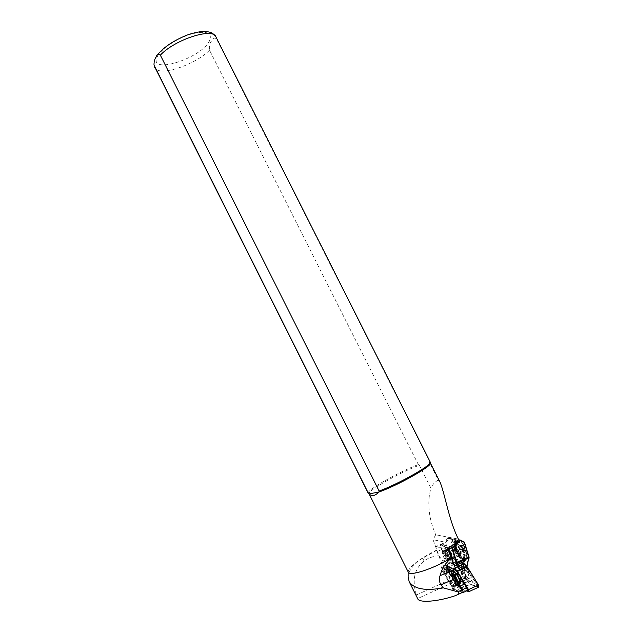 <?xml version="1.0" encoding="UTF-8"?>
<svg xmlns="http://www.w3.org/2000/svg" width="633" height="633" viewBox="0 0 633 633"><rect width="100%" height="100%" fill="white"/><g stroke="black" fill="none" stroke-linecap="round" stroke-linejoin="round"><path stroke-width="0.47" stroke-dasharray="3.17 2.37" d="M459.906 583.128L459.938 582.969C459.582 578.871 458.055 575.737 455.341 573.569L454.478 574.155C453.545 577.035 459.186 586.403 459.906 583.128M455.214 574.392L455.989 573.87C458.434 575.816 459.811 578.633 460.128 582.32L460.096 582.463C459.447 585.414 454.367 576.98 455.214 574.392M467.415 589.711L460.246 579.749C457.271 572.944 454.977 570.46 453.363 572.295L447.286 567.92L454.17 577.525C455.934 582.036 457.817 584.797 459.835 585.802L461.069 584.884L467.415 589.711M467.289 587.772L467.969 588.904M467.803 589.996L461.781 585.24L460.484 586.103C458.387 585.074 456.393 582.202 454.51 577.494L448.132 569.114L447.476 567.287L453.552 571.646C455.222 569.66 457.651 572.232 460.84 579.353L465.453 585.383M453.552 571.662L453.331 572.43M455.538 569.471L454.447 568.426L446.352 566.29L446.597 567.769L457.564 585.897L460.231 588.65L467.012 590.747M468.903 590.787L457.738 571.623L454.874 568.624L446.779 566.488L446.945 567.469L457.825 585.478L460.413 588.176L467.581 590.375M464.551 569.597L464.519 569.755C464.836 573.815 466.371 576.924 469.116 579.076L470.018 578.515C471.031 575.603 465.263 566.219 464.551 569.597M469.282 578.277L468.467 578.784C465.999 576.845 464.622 574.052 464.329 570.396L464.369 570.246C465.002 567.215 470.192 575.658 469.282 578.277M477.432 585.034L477.266 583.919L470.398 575.12C468.642 570.649 466.75 567.912 464.717 566.915L463.388 567.88L457.366 563.354L457.619 564.486L464.195 572.976C467.201 579.804 469.536 582.233 471.197 580.247L477.432 585.034L477.084 585.723L470.976 581.031C469.203 582.946 466.75 580.39 463.617 573.363L457.176 565.04L456.733 563.061L462.691 567.532L464.076 566.614C466.189 567.635 468.183 570.483 470.066 575.152L470.398 575.12M470.066 575.152L476.791 583.776L477.472 585.628L477.084 585.723M455.997 561.962L456.235 563.433L467.281 581.458L469.979 584.18L478.659 586.704L478.429 585.193L466.964 566.67L464.25 564.003L455.997 561.962L455.697 562.523L466.671 580.959L469.551 583.982L478.224 586.506L466.964 567.445L464.068 564.478L455.815 562.428M455.61 569.312L454.312 568.086L446.233 565.957L446.558 567.928L457.612 586.174L460.349 588.991L466.616 590.929M461.299 562.966L455.879 561.629L456.195 563.599L466.885 581.134L470.105 584.512L478.785 587.044L468.855 591.618M469.14 578.048L468.903 578.459C466.442 577.486 464.978 574.819 464.503 570.468L464.749 570.04C467.201 571.021 468.673 573.688 469.14 578.048M459.962 582.241L459.724 582.645C457.311 581.648 455.855 578.973 455.349 574.614L455.586 574.194C457.999 575.191 459.455 577.874 459.962 582.241M462.691 567.532L463.388 567.88M470.976 581.031L471.197 580.247M463.617 573.363L464.195 572.976M454.447 568.426L454.874 568.624L454.447 568.426M460.84 579.353L460.246 579.749M461.781 585.24L461.069 584.884M454.454 572.588L453.639 573.142C452.5 575.452 456.979 584.868 459.273 584.963L459.843 584.837C461.853 583.65 456.979 572.588 454.454 572.588M459.099 583.547C461.647 584.172 457.604 573.783 455.269 573.712C452.769 573.166 456.749 583.397 459.099 583.547M456.306 574.036L455.847 574.234C455.697 577.541 456.955 580.303 459.605 582.518L459.993 582.423C460.318 579.227 459.091 576.434 456.306 574.036M450.277 575.769L449.841 575.88C448.227 576.837 452.16 585.865 454.241 585.968L454.7 585.857C456.33 584.908 452.334 575.793 450.277 575.769M443.163 571.805L442.871 570.08L448.916 571.741C450.205 572.177 451.693 573.759 453.386 576.497L461.655 590.225L461.948 591.997L455.602 589.996C454.296 589.497 452.809 587.891 451.155 585.169L443.163 571.805L443.836 571.86L451.82 585.216L455.475 583.547L456.741 585.652L447.658 571.037L449.185 573.079L444.777 575.065L441.794 570.191L441.446 566.804L444.58 569.795L450.894 571.528L451.107 570.911M451.59 572.113L449.383 570.547L443.337 568.901L443.836 571.86L447.927 570.016L455.942 583.341C457.754 586.3 459.384 588.049 460.832 588.579L467.391 590.573M448.9 575.262C447.76 578.847 454.771 590.589 455.649 586.514L455.689 586.332C455.23 581.189 453.315 577.256 449.944 574.535L448.9 575.262M455.974 585.406L455.681 585.921C454.185 587.503 449.232 578.333 450.118 575.658L451.028 575.025C453.956 577.383 455.618 580.793 456.005 585.248L455.974 585.406M453.473 572.485L453.568 572.2C454.834 568.442 462.225 581.062 460.927 584.821L460.136 585.636C457.778 586.15 452.429 575.563 453.473 572.485M442.871 570.08L443.337 568.901L447.436 567.057L447.927 570.016M455.08 552.269L454.178 549.784L455.823 553.59L456.425 553.748L455.08 552.269M456.868 552.728L456.425 553.748L457.018 553.899L456.717 551.549L455.214 548.906L454.027 548.613L454.178 549.784L454.621 548.764L455.966 550.227L456.868 552.728M464.377 550.615L463.324 550.757L460.911 546.793L461.37 545.353L462.581 545.63L464.084 548.273L463.617 549.713L464.377 550.615L457.018 553.899M464.796 549.65L464.385 550.916C463.079 550.33 462.114 548.716 461.481 546.081L461.544 545.084C462.755 544.744 463.839 546.263 464.796 549.65M451.131 557.38L450.277 558.892C448.393 557.649 447.04 555.228 446.202 551.612L446.194 550.394C446.574 549.222 447.468 549.61 448.876 551.549M448.306 550.077L446.637 549.357L446.328 551.28C447.23 555.157 448.686 557.76 450.704 559.089L451.574 558.433M449.557 557.728C448.71 554.104 447.357 551.667 445.482 550.425L444.675 552.293C446.32 557.768 447.95 559.976 449.565 558.931L449.557 557.728M444.192 552.229L444.485 550.306L445.054 550.227C447.064 551.557 448.52 554.176 449.422 558.069L449.121 559.968C447.127 559.659 445.482 557.08 444.192 552.229M450.712 556.304L450.53 558.243C448.9 557.997 447.555 555.901 446.51 551.96L446.756 550.394C447.373 550.093 448.211 550.829 449.295 552.617M444.983 552.633L445.221 551.074C446.851 551.319 448.188 553.424 449.24 557.38L448.995 558.931C447.365 558.678 446.028 556.581 444.983 552.633M458.719 553.891L455.918 548.858L454.929 548.645L455.064 549.151C457.113 553.772 459.36 556.882 461.813 558.464L463.514 558.615L463.854 555.117L461.9 550.14L460.682 549.879L461.307 553.123L460.049 549.681C458.482 546.461 456.955 544.554 455.467 543.969L454.613 544.744L455.61 548.724L458.719 553.891L461.006 555.188L461.307 553.123M455.08 543.929L455.689 540.313L456.258 540.099C460.151 541.801 463.063 546.659 465.002 554.674L464.377 558.219C462.248 560.347 455.713 550.251 455.08 543.929M451.954 559.414L450.846 560.347C448.069 559.96 443.322 548.684 445.418 547.474L446.083 547.347L448.354 549.286M451.614 560.007C448.837 559.619 444.089 548.344 446.178 547.134L446.851 547.007C449.58 547.268 454.431 558.678 452.31 559.889L451.614 560.007M454.019 564.786L453.331 564.612L456.393 563.235L458.759 561.21L457.248 560.838L451.297 564.098L448.346 563.338L446.13 559.983L440.109 545.535L441.755 545.891L444.081 543.612L442.815 543.494L440.362 545.567L446.32 559.857L448.465 563.156L451.194 561.938L454.961 558.963L459.914 567.54L463.055 568.529L463.886 563.607M451.986 559.208C452.563 558.48 452.429 556.89 451.574 554.429L451.266 553.59C449.921 550.259 448.528 548.289 447.088 547.672L446.534 547.782C445.909 548.471 446.036 550.077 446.906 552.593L447.207 553.424C448.908 557.467 450.474 559.414 451.899 559.271M442.261 553.092L442.554 551.169C444.54 551.478 446.186 554.065 447.484 558.939L447.191 560.838C445.197 560.514 443.551 557.934 442.261 553.092M448.916 571.741L449.383 570.547L453.078 568.885L449.011 567.809L445.846 564.826L446.186 568.22L447.143 570.191L443.788 566.234L441.169 561.827L436.92 551.28C435.979 548.684 435.813 547.023 436.43 546.311L438.36 547.276L448.053 549.42M440.291 482.694L438.289 480.059L429.483 462.604L429.696 461.607L216.399 38.7C214.136 37.434 212.443 38.297 211.311 41.303C209.61 43.147 209.025 46.122 209.547 50.221L418.342 464.582L419.355 465.239C400.38 472.083 366.499 491.255 369.055 493.875L369.055 493.875M441.138 544.776L445.854 542.695L446.661 546.975L450.91 557.475L453.552 561.859L456.298 564.715L467.138 583.025L457.762 580.303L454.763 577.565L438.946 555.758L433.043 539.704L435.694 534.774L458.379 539.094M450.894 571.528L455.38 569.502L453.537 568.679L455.151 569.645M458.102 540.495L449.034 538.849L443.385 545.06L438.36 547.276M447.199 538.39L447.919 537.67L452.358 539.791L463.728 565.807L463.506 566.646L451.946 539.941L447.792 538.066L446.827 539.047L447.199 538.39L449.034 538.849M446.827 539.047L445.687 542.283L433.043 539.704M443.385 545.06L451.115 546.698L450.079 547.68L451.242 547.933M452.943 547.086L451.012 546.762M451.115 546.698L457.445 540.487M430.4 463.103L429.483 462.604M419.355 465.239L430.875 488.106C427.006 502.673 428.612 518.229 435.694 534.774M436.841 549.95C419.94 558.646 410.382 565.712 408.174 571.14L408.293 572.121M436.897 550.251L422.67 558.227C413.642 564.161 408.791 570.254 408.119 576.513M438.289 480.059C435.077 481.713 432.6 484.395 430.875 488.106M418.342 464.582C399.035 471.751 366.064 490.456 368.224 493.194M430.321 461.955L429.696 461.607M445.687 542.283L445.854 542.695M455 595.788L462.13 592.504L452.84 589.568L467.138 583.025M438.946 555.758C433.043 556.233 428.074 557.966 424.047 560.965C414.393 568.774 411.838 580.121 416.364 594.988L417.614 598.517M452.84 589.568L452.31 587.677L444.777 575.065M449.011 567.809L444.58 569.795M457.295 587.084L467.17 582.566M456.298 564.715L446.502 569.122M449.185 573.079L455.475 583.547L455.942 583.341M440.362 545.567L440.932 544.704M456.393 563.235L459.637 564.043M449.058 538.746L449.541 538.272L458.007 540.21L458.26 539.712M447.919 537.67L449.659 538.003L454.621 549.745C455.744 553.06 461.971 562.365 464.48 560.569C465.405 558.203 464.978 555.22 463.19 551.612L457.999 539.902L457.509 540.384M466.766 566.226L465.833 567.231L466.782 566.25M451.297 564.098L451.321 563.497L453.331 564.612M450.079 547.68L441.755 545.891M458.64 553.804L455.57 546.635C455.926 542.916 457.627 544 460.682 549.879L460.531 549.547C457.73 544.269 455.792 542.513 454.723 544.261L455.61 548.724L446.906 552.593M460.689 556.154C462.77 559.469 464.511 560.727 465.912 559.92L466.917 557.594L467.407 557.713C466.489 561.756 464.345 561.265 460.974 556.225L457.042 548.582L453.932 540.091L451.946 539.941L453.758 539.902L449.659 538.003L453.932 540.091L456.876 548.74L460.959 556.162L459.067 556.209M451.194 561.938L454.352 562.721M458.007 540.21L450.071 548.012M442.008 546.271L449.818 538.636M452.817 563.876L458.759 561.21M457.248 560.838L451.321 563.497M458.395 539.672L462.573 541.611L462.304 541.919L458.015 539.933M463.419 566.044L466.624 566.559L463 568.331M459.914 567.54L463.728 565.807M462.581 545.63L455.214 548.906M464.084 548.273L456.717 551.549M461.544 545.084L454.027 548.613M461.663 547.687L454.336 550.955M463.166 550.314L455.823 553.59M447.436 567.057L453.537 568.679M451.155 585.169L451.82 585.216C453.632 588.184 455.254 589.94 456.686 590.478L462.43 592.298M446.558 567.928L456.195 563.599M460.349 588.991L470.105 584.512M459.962 588.698L469.71 584.227M457.612 586.174L467.328 581.735M457.168 585.572L466.885 581.134M446.233 565.957L455.879 561.629M454.312 568.086L455.151 567.714M454.7 568.363L455.293 568.094M478.224 586.506L478.659 586.704L478.224 586.506M469.551 583.982L469.979 584.18M464.068 564.478L464.25 564.003M464.305 564.636L464.567 564.217M466.695 567.089L466.964 566.67M476.791 583.776L477.266 583.919M457.176 565.04L457.619 564.486M456.868 563.133L457.445 563.394M460.413 588.176L460.231 588.65M460.175 588.002L459.914 588.421M457.825 585.478L457.564 585.897M446.779 566.488L446.352 566.29M448.132 569.114L447.658 568.964M447.816 567.208L447.476 567.872M455.902 574.384L455.459 574.566C455.317 577.771 456.528 580.445 459.099 582.589L459.368 582.566C460.951 582.154 457.659 574.4 455.902 574.384M457.129 584.655L457.588 584.544C459.234 583.586 455.23 574.471 453.165 574.455L452.722 574.566C451.092 575.539 455.032 584.56 457.129 584.655M457.509 584.615L457.635 584.623C460.088 584.868 455.831 574.25 453.457 574.194L452.769 574.661C452.911 578.91 454.486 582.225 457.509 584.615M454.621 572.509L454.083 572.651C452.097 573.822 456.876 584.765 459.439 584.892L460.009 584.757C462.019 583.579 457.145 572.509 454.621 572.509M454.842 572.612C451.788 571.947 456.654 584.457 459.526 584.655C462.66 585.43 457.699 572.683 454.842 572.612M458.862 583.151C461.188 583.721 457.501 574.234 455.372 574.171C453.086 573.664 456.717 583.017 458.862 583.151M461.861 571.528L461.489 571.623C461.125 574.788 462.351 577.573 465.16 579.986L465.548 579.891C465.896 576.687 464.669 573.902 461.861 571.528M462.739 571.923C460.903 571.536 463.783 578.942 465.508 579.029C467.376 579.456 464.456 571.963 462.739 571.923M457.366 584.765C458.292 582.115 453.283 572.873 451.804 574.487L451.503 575.033C450.609 577.707 455.57 586.87 457.073 585.288L457.366 584.765M452.16 574.479L452.231 574.25C453.268 571.18 459.313 581.537 458.26 584.615L457.619 585.288C455.697 585.715 451.305 577.003 452.16 574.479M455.317 547.292L455.649 545.361C457.691 545.646 459.352 548.21 460.626 553.06L460.302 554.975C458.252 554.682 456.591 552.126 455.317 547.292M461.813 558.464C458.142 555.426 455.625 550.694 454.265 544.293L454.874 540.677C456.947 538.509 463.554 548.653 464.179 555.038L463.15 558.781M454.929 548.645L454.011 544.942C454.589 539.237 457.216 540.97 461.9 550.14M461.33 545.923C462.098 543.731 463.301 545.029 464.954 549.816C464.171 551.976 462.968 550.678 461.33 545.923M459.882 567.485L463.008 568.292M451.266 553.59L460.531 549.547M447.143 570.191L442.752 572.169M157.356 56.566C161.13 48.812 177.612 37.901 191.839 33.881C207.141 30.392 212.949 32.876 209.262 41.335C199.941 59.178 147.418 75.129 157.356 56.566M215.893 36.817L216.399 38.7M446.771 547.252L437.031 551.565M209.547 50.221C194.576 65.278 158.741 77.02 154.848 67.684M457.762 580.303L417.638 598.565M454.763 577.565L416.364 594.988M422.67 558.227L424.047 560.965M448.196 566.946L443.773 568.94M448.014 566.638L443.591 568.624M447.658 571.037L443.258 573.023M448.71 572.438L444.303 574.424M456.741 585.652L452.31 587.677M453.552 561.859L443.788 566.234M450.91 557.475L441.169 561.827M451.574 554.429L460.84 550.37M447.207 553.424L456.108 549.341M463.103 568.466L465.833 567.231L463.506 566.646L460.8 567.864M446.55 560.767L458.925 555.228M446.13 559.983L458.506 554.453M464.4 542.133L462.747 541.808L465.928 550.481L467.407 557.713L469.069 558.092M466.917 557.594L465.484 550.591L462.304 541.919L464.226 541.935M463.19 551.612L465.928 550.481M454.621 549.745L457.042 548.582M449.549 538.303L453.956 540.107L457.066 548.597L460.959 556.162C463.475 559.683 465.12 560.933 465.912 559.92L464.48 560.569M455.277 559.24L463.854 561.305M454.629 558.994L463.949 561.234M455.602 589.996L456.686 590.478L460.832 588.579M463.04 592.488L467.241 590.557M455.989 573.87L455.341 573.569M460.128 582.32L459.938 582.969M468.467 578.784L469.116 579.076M464.329 570.396L464.519 569.755M464.717 566.915L464.076 566.614M459.724 582.645L468.903 578.459M455.586 574.194L464.749 570.04M446.091 565.981L455.728 561.653M455.697 562.523L455.823 562.104M477.654 584.979L477.472 585.628M457.366 563.354L456.733 563.061M469.045 590.692L468.926 591.127M459.835 585.802L460.484 586.103M447.286 567.92L447.476 567.287M455.847 574.234L455.602 574.44C458.427 575.31 460.207 583.95 459.384 582.526L459.882 582.487M454.7 585.857L457.588 584.544L459.423 584.979M449.841 575.88L452.769 574.661L453.639 573.142M453.924 572.723L454.731 572.501C457.058 572.588 462.169 582.732 460.009 584.757L459.843 584.837M455.934 574.131L462.304 571.496C464.677 571.607 467.629 580.73 465.548 579.891L459.993 582.423M442.681 570.238L443.005 569.17M450.419 575.12L452.231 574.25L453.568 572.2M455.681 585.921L457.073 585.288L460.136 585.636M454.439 550.837L455.325 552.672M463.324 550.757L464.385 550.916M446.194 550.394L446.32 549.974M445.482 550.425L445.054 550.227M446.756 550.394L445.221 551.074M452.017 558.678L460.333 555.006C460.966 556.589 455.902 551.09 455.665 546.841L455.649 545.361L446.637 549.357M455.689 540.313L454.874 540.677C454.114 540.685 453.798 542.038 453.916 544.744L455.064 549.151M464.377 558.219L463.514 558.615M456.258 540.099C465.595 543.842 463.514 545.646 465.951 551.96C466.402 552.585 466.015 554.492 464.788 557.665M446.178 547.134L445.418 547.474M444.485 550.306L442.554 551.169M156.114 56.883L157.285 55.142M442.815 543.494L436.43 546.311M408.174 571.14L408.166 571.868M154.128 65.721L153.993 64.97M445.846 564.826L441.446 566.804M449.121 559.968L447.191 560.838M451.946 559.24L461.006 555.188M446.534 547.782L454.913 544.071M460.302 567.817L463.04 568.521L466.189 567.113M454.961 558.963L464.147 561.17M454.613 544.744L454.723 544.261M452.31 559.889L451.543 560.229M451.725 558.812L451.274 559.01M450.53 558.243L448.995 558.931M449.565 558.931L449.43 559.35M450.277 558.892L450.704 559.089M443.124 568.932L447.222 567.097M451.028 575.025L449.944 574.535M456.005 585.248L455.689 586.332"/><path stroke-width="0.95" d="M467.969 588.904L467.961 590.083M478.785 587.044L478.477 585.034L467.368 566.978L464.131 563.663L461.299 562.966M466.616 590.929L469.029 591.602L468.539 589.6L457.509 571.433L455.61 569.312M467.012 590.747L468.736 591.277L468.491 589.766L457.469 571.599L455.38 569.502M467.581 590.375L468.903 590.787M465.453 585.383L467.289 587.772M448.876 551.549L451.131 557.38M451.574 558.433L451.582 557.103L448.306 550.077M449.295 552.617L450.712 556.304M408.166 571.868L408.119 576.513L409.132 581.585C413.966 589.062 425.352 591.159 443.29 587.875L441.059 584.924C439.262 582.107 438.922 579.06 440.014 575.777L440.03 575.737C442 568.212 445.822 562.373 451.495 558.227L455.602 568.885L451.107 570.911L454.882 578.641L461.718 589.988L462.13 592.504M379.12 491.026L378.961 492.023C374.973 495.908 371.816 496.628 369.49 494.183L368.501 493.471L153.993 64.97C154.025 61.765 154.594 59.328 155.702 57.643L156.114 56.883C156.984 54.311 158.392 53.734 160.339 55.142L379.12 491.026C397.651 484.395 431.113 465.579 430.377 462.343L215.964 36.967C213.163 27.227 175.056 39.381 160.339 55.142M440.291 482.694L440.315 482.742C445.363 495.679 448.852 520.073 458.379 539.094L458.102 540.495L452.943 547.086L448.053 549.42L451.369 557.997C432.932 568.988 409.654 576.513 408.332 572.2L408.293 572.121M408.332 572.2L369.063 493.89L378.961 492.023C396.954 485.788 431.176 466.648 430.408 463.372L430.4 463.103M417.614 598.517L417.677 598.636C418.69 603.059 437.213 601.817 455 595.788L456.393 595.21C458.941 594.07 459.4 592.931 457.762 591.808L443.29 587.875M455.602 568.885L455.531 569.478L451.297 571.385M451.242 547.933L451.804 548.051L456.464 563.243L456.353 565.388L454.019 564.786M452.674 547.221L451.804 548.051L452.31 548.138L460.349 540.487L464.25 542.346L468.982 557.958L466.766 566.226M463.886 563.607L463.949 561.234L456.86 565.293L456.797 562.452L452.31 548.138M456.353 565.388L456.86 565.293M458.26 539.712L460.207 540.06L453.204 546.722M448.354 549.286C450.878 553.052 452.081 556.431 451.954 559.414M466.782 566.25L468.982 556.834L464.4 542.133L460.223 540.028M469.069 558.092L468.95 558.488M460.207 540.06L460.349 540.487M455.151 569.645L458.45 573.838L466.758 587.535L467.391 590.573M462.43 592.298L463.285 592.456L462.549 589.465L451.59 572.113M468.539 589.6L478.477 585.034M455.151 567.714L464.131 563.663M455.293 568.094L464.527 563.932M457.066 570.839L466.917 566.385M457.509 571.433L467.368 566.978M468.911 590.811L468.736 591.277M454.882 578.641L441.059 584.924M154.848 67.684L154.46 66.647M461.718 589.988L457.762 591.808M455.546 568.743L440.03 575.737M456.338 562.515L468.982 556.834M456.464 563.243L469.1 557.562M463.854 561.305L464.298 561.408M453.584 576.331L458.45 573.838M461.797 590.106L466.758 587.535M469.029 591.602L478.959 587.02M157.285 55.142C163.243 47.689 172.453 41.303 184.891 35.986C189.164 34.119 194.45 32.679 200.74 31.65C211.193 31.231 212.696 32.916 215.893 36.817M430.4 463.079L440.315 482.742M369.371 494.136L368.857 493.732M430.408 463.372L430.377 462.343M368.248 493.242L154.128 65.721M462.335 592.48L456.393 595.21M409.132 581.585L417.677 598.636M467.296 565.047L467.091 565.601M463.285 592.456L467.486 590.526"/></g></svg>
